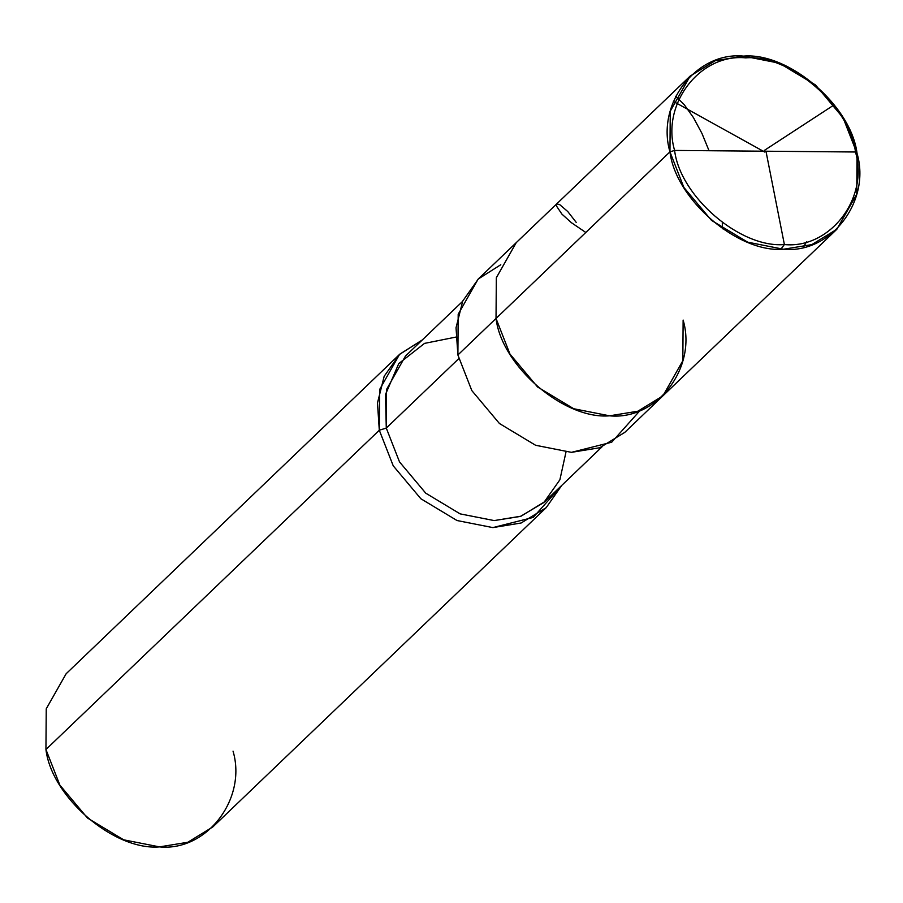 <?xml version="1.0" encoding="UTF-8"?>
<svg xmlns="http://www.w3.org/2000/svg" width="903" height="903" viewBox="0 0 903 903"><rect width="100%" height="100%" fill="white"/><g stroke="black" fill="none" stroke-linecap="round" stroke-linejoin="round"><path stroke-width="1.35" d="M500.781 264.726L478.353 278.948L462.731 301.049L456.038 327.766L457.889 354.981L496.029 318.454L509.958 354.055L537.567 386.969L573.732 408.743L609.57 415.82L637.879 411.215L662.926 395.841L637.879 411.215L609.57 415.82L573.732 408.743L537.567 386.969L509.958 354.055L496.029 318.454C501.741 366.189 564.183 419.737 609.57 415.82C656.752 420.538 697.206 367.871 683.131 320.068C697.206 367.871 656.752 420.538 609.57 415.82C564.183 419.737 501.741 366.189 496.029 318.454L496.334 277.752L516.223 242.67L496.334 277.752L496.029 318.454L669.958 151.862C655.883 104.059 696.337 51.392 743.508 56.11C788.906 52.193 851.348 105.741 857.06 153.487L855.468 151.997L674.597 150.429C660.996 104.217 700.096 53.311 745.709 57.871C789.583 54.09 849.949 105.843 855.468 151.997C849.949 105.843 789.583 54.09 745.709 57.871C700.096 53.311 660.996 104.217 674.597 150.429L669.958 151.862L457.889 354.981L458.193 314.278L478.082 279.196L690.152 76.089L670.263 111.171L669.958 151.862L674.597 150.429L855.468 151.997C869.07 198.208 829.97 249.115 784.368 244.555C740.483 248.348 680.128 196.583 674.597 150.429C680.128 196.583 740.483 248.348 784.368 244.555C829.97 249.115 869.07 198.208 855.468 151.997L857.06 153.487L843.131 117.887L815.522 84.972L779.345 63.187L743.508 56.11L715.21 60.727L690.152 76.089M857.06 153.487C871.135 201.29 830.681 253.957 783.499 249.239C738.112 253.156 675.67 199.608 669.958 151.862L683.887 187.463L711.496 220.377L747.661 242.162L783.499 249.239L811.808 244.623L836.855 229.26L856.755 194.179L857.06 153.487M455.801 337.112L424.523 343.388L398.754 363.593L385.502 394.464L386.281 428.078L458.724 358.694L386.281 428.078L386.563 389.419L405.458 356.087L462.573 301.399M601.94 446.917L544.836 501.605L521.031 516.2L494.144 520.579L460.101 513.863L425.742 493.173L399.51 461.907L386.281 428.078L379.305 430.234L377.477 402.986L384.193 376.235L399.86 354.111L422.344 339.923L399.51 354.45L379.621 389.532L379.305 430.234L45.94 749.513L46.245 708.821L66.145 673.74L399.51 354.45M836.855 229.26L662.926 395.841L682.826 360.76L683.131 320.068M662.926 395.841L624.786 432.379L599.739 447.741L571.43 452.347L535.592 445.269L499.427 423.496L471.817 390.581L457.889 354.981L471.817 390.581L499.427 423.496L535.592 445.269L571.43 452.347L611.703 442.21L640.227 410.323M546.213 507.633L212.848 826.911L187.79 842.273L159.492 846.89L123.655 839.813L87.478 818.028L59.869 785.113L45.94 749.513L379.305 430.234L393.234 465.835L420.854 498.749L457.02 520.523L492.857 527.6L521.155 522.995L546.213 507.633L561.722 485.442L533.188 517.419L492.857 527.6L457.02 520.523L420.854 498.749L393.234 465.835L379.305 430.234L386.281 428.078L399.51 461.907L425.742 493.173L460.101 513.863L494.144 520.579L520.41 516.426L543.854 502.531L559.883 479.798L565.967 452.143M45.94 749.513C51.652 797.259 114.094 850.807 159.492 846.89C206.663 851.608 247.117 798.941 233.042 751.138M765.97 151.23L784.391 244.555L780.881 249.172M585.799 232.466L571.317 222.623L561.869 214.067L556.271 205.703L556.858 203.886L559.77 204.665L567.773 211.55L576.182 222.341M764.728 152.043L673.356 101.384M675.591 96.249L684.147 104.556L693.425 117.559L701.97 133.463L709.047 150.733M722.298 222.646L722.411 228.786M764.401 150.372L833.661 105.188M806.537 241.733L803.602 247.05"/></g></svg>
